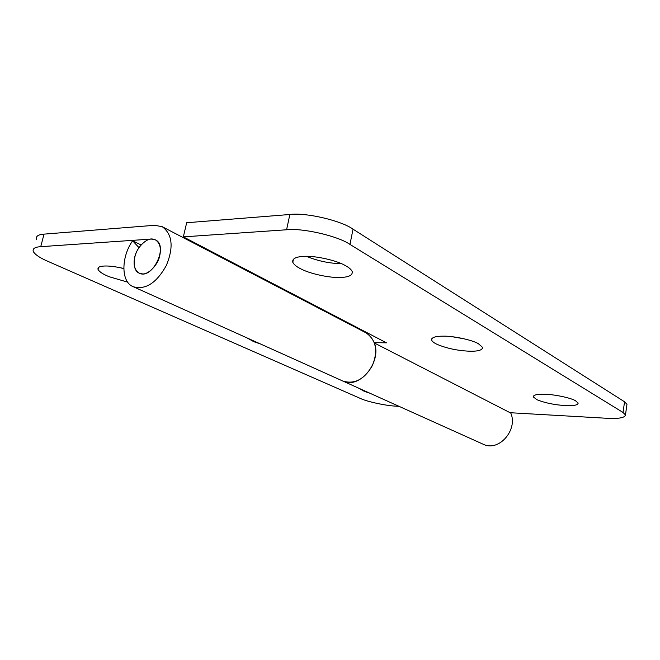 <?xml version="1.0" encoding="UTF-8"?>
<svg xmlns="http://www.w3.org/2000/svg" width="660" height="660" viewBox="0 0 660 660"><rect width="100%" height="100%" fill="white"/><g stroke="black" fill="none" stroke-linecap="round" stroke-linejoin="round"><path stroke-width="0.99" d="M545.548 394.3C554.738 394.507 570.809 397.897 575.413 400.678L578.16 403.054C577.921 405.141 573.664 405.999 565.389 405.611C554.276 404.844 544.822 402.889 537.025 399.754L533.28 396.907C533.371 394.861 537.455 393.995 545.548 394.3M443.553 336.163C453.412 335.957 472.164 339.95 478.343 343.67L482.542 347.333C482.584 350.056 478.393 351.359 469.978 351.227C457.867 350.724 446.935 348.447 437.184 344.396C434.115 342.986 432.267 341.558 431.64 340.098C431.417 337.45 435.394 336.13 443.553 336.163M464.129 338.803L452.026 336.707M303.633 256.393C314.061 255.436 336.542 260.287 345.279 265.534C349.008 267.514 351.326 269.544 352.225 271.606C352.753 275.236 348.868 277.183 340.56 277.447C330.701 278.091 311.066 274.098 301.686 269.28C296.959 267.061 293.997 264.726 292.792 262.284C292.066 258.769 295.68 256.806 303.633 256.393M341.385 263.662C329.571 263.472 317.947 261.03 306.504 256.336M374.311 342.655L386.471 342.829L183.34 236.874L186.673 222.733L289.864 214.492L286.58 229.771C302.593 227.824 338.233 236.099 349.965 244.414L623.04 412.475L625.465 414.934C624.97 417.788 618.75 418.902 606.812 418.275L510.089 412.714M133.411 286.778L342.87 381.059C359.609 389.565 381.843 361.969 374.435 343.018L510.757 413.053C518.224 429.503 499.026 452.133 483.343 444.295L342.87 381.059C354.577 384.565 364.435 379.368 372.438 365.475C378.246 350.807 376.109 339.933 366.011 332.83L162.236 226.702C172.45 234.308 173.811 247.228 166.345 265.468C156.552 282.959 145.588 290.062 133.427 286.778C120.829 282.348 120.97 257.177 132.611 240.776L141.091 244.959M362.728 331.122L364.039 331.13M349.965 244.414L353.034 229.177C341.385 220.63 305.877 212.33 289.864 214.492M626.818 405.355L626.959 404.332L624.55 401.791L623.04 412.475M286.58 229.771L183.34 236.874M353.034 229.177L624.55 401.791M369.773 393.17L364.394 391.388L359.461 388.534M260.353 343.918L253.82 341.698L247.104 337.953M127.801 282.175L109.337 276.771C103.389 274.411 99.635 272.027 98.101 269.626C97.4 267.448 99.429 266.252 104.197 266.038C108.892 265.782 115.426 266.599 123.783 268.471M123.783 268.719L120.153 267.671M162.236 226.702L154.646 225.291L44.038 234.127C38.041 234.58 35.566 236.338 36.614 239.398M398.986 406.321L396.132 406.156C386.215 405.809 366.976 401.659 360.294 398.409L47.421 261.137C40.037 257.945 35.351 254.793 33.355 251.683C32.274 248.729 34.733 247.054 40.73 246.675L151.313 239.068L155.347 239.819C168.968 245.685 152.328 280.054 139.343 273.199C132.445 270.724 132.503 256.748 138.996 247.648L132.611 240.776M134.764 257.078C133.056 264.808 134.582 270.188 139.334 273.19L142.139 273.859C148.088 275.014 158.103 264.891 159.728 255.717C161.362 248.152 159.901 242.855 155.347 239.819L152.757 239.093C146.776 237.584 136.488 247.698 134.764 257.078M40.73 246.675L44.038 234.127M533.42 396.033L533.28 396.907M431.92 338.514L431.64 340.098M293.452 259.182L292.792 262.284M626.959 404.332L625.465 414.934M98.101 269.626L98.67 267.349"/></g></svg>

